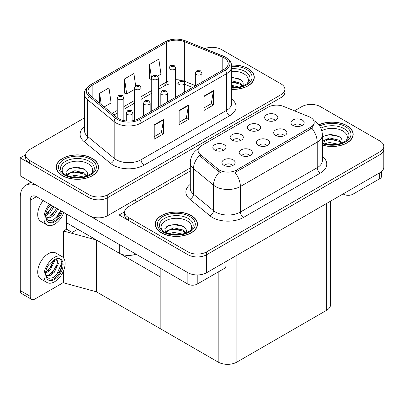 <?xml version="1.0" encoding="UTF-8"?>
<svg xmlns="http://www.w3.org/2000/svg" width="404" height="404" viewBox="0 0 404 404"><rect width="100%" height="100%" fill="white"/><g stroke="black" fill="none" stroke-linecap="round" stroke-linejoin="round"><path stroke-width="0.61" d="M135.976 254.136A13.216 7.631 180 0 1 119.266 253.197L66.367 222.654M190.294 167.943L107.742 215.605A13.216 7.631 0 0 1 89.047 215.605L20.2 175.856L20.2 157.868L89.047 197.617A13.216 7.631 0 0 0 107.742 197.617L281.017 97.576A13.216 7.631 0 0 0 284.886 92.183A13.216 7.631 0 0 1 281.017 97.576L107.742 197.617A13.216 7.631 0 0 1 89.047 197.617L29.548 163.261A13.216 7.631 0 0 1 25.674 157.868L25.674 154.99A13.216 7.631 0 0 0 29.548 160.388L89.047 194.738A13.216 7.631 0 0 0 107.742 194.738L281.017 94.698A13.216 7.631 0 0 0 284.886 89.304A13.216 7.631 0 0 0 281.017 83.906L221.513 49.556A13.216 7.631 0 0 0 204.778 48.626M212.666 47.324L212.166 47.036L211.666 47.324M25.684 154.702L20.2 157.868M63.504 257.883L63.504 231.002L66.62 229.204L72.225 232.441L77.77 229.24L72.225 232.441L66.367 229.058M96.465 291.829L96.465 240.032L160.858 277.21L160.858 329.007L96.465 291.829L63.504 282.8L63.504 270.887M63.504 231.002L96.465 240.032M266.908 145.728A3.964 2.288 0 0 0 265.847 144.612A3.964 2.288 0 0 0 261.938 144.031A3.964 2.288 0 0 0 259.171 145.728M267.716 139.936A6.61 3.818 0 0 0 259.247 139.511A6.61 3.818 0 0 0 257.055 144.253A6.61 3.818 0 0 0 258.368 145.329A6.61 3.818 0 0 0 269.024 144.253A6.61 3.818 0 0 0 267.716 139.936M240.582 140.491A3.964 2.288 0 0 0 239.522 139.375A3.964 2.288 0 0 0 235.613 138.799A3.964 2.288 0 0 0 232.85 140.491M241.39 134.699A6.61 3.818 0 0 0 232.921 134.274A6.61 3.818 0 0 0 230.734 139.016A6.61 3.818 0 0 0 232.042 140.097A6.61 3.818 0 0 0 242.703 139.016A6.61 3.818 0 0 0 241.39 134.699M249.652 155.692A3.964 2.288 0 0 0 248.586 154.575A3.964 2.288 0 0 0 244.678 153.995A3.964 2.288 0 0 0 241.915 155.692M250.455 149.899A6.61 3.818 0 0 0 241.986 149.475A6.61 3.818 0 0 0 239.799 154.217A6.61 3.818 0 0 0 241.107 155.298A6.61 3.818 0 0 0 251.768 154.217A6.61 3.818 0 0 0 250.455 149.899M232.391 165.655A3.964 2.288 0 0 0 231.325 164.539A3.964 2.288 0 0 0 227.422 163.958A3.964 2.288 0 0 0 224.654 165.655M233.194 159.863A6.61 3.818 0 0 0 224.73 159.439A6.61 3.818 0 0 0 222.538 164.181A6.61 3.818 0 0 0 223.851 165.261A6.61 3.818 0 0 0 234.507 164.181A6.61 3.818 0 0 0 233.194 159.863M284.169 135.764A3.964 2.288 0 0 0 283.103 134.648A3.964 2.288 0 0 0 279.199 134.067A3.964 2.288 0 0 0 276.432 135.764M284.971 129.972A6.61 3.818 0 0 0 276.503 129.543A6.61 3.818 0 0 0 274.316 134.29A6.61 3.818 0 0 0 275.629 135.365A6.61 3.818 0 0 0 286.284 134.29A6.61 3.818 0 0 0 284.971 129.972M301.429 125.796A3.964 2.288 0 0 0 300.364 124.684A3.964 2.288 0 0 0 296.455 124.104A3.964 2.288 0 0 0 293.693 125.796M302.232 120.008A6.61 3.818 0 0 0 293.764 119.579A6.61 3.818 0 0 0 291.577 124.321A6.61 3.818 0 0 0 292.885 125.402A6.61 3.818 0 0 0 303.545 124.321A6.61 3.818 0 0 0 302.232 120.008M275.104 120.564A3.964 2.288 0 0 0 274.038 119.448A3.964 2.288 0 0 0 270.13 118.867A3.964 2.288 0 0 0 267.367 120.564M275.907 114.771A6.61 3.818 0 0 0 267.438 114.347A6.61 3.818 0 0 0 265.251 119.089A6.61 3.818 0 0 0 266.559 120.17A6.61 3.818 0 0 0 277.22 119.089A6.61 3.818 0 0 0 275.907 114.771M257.843 130.527A3.964 2.288 0 0 0 256.777 129.411A3.964 2.288 0 0 0 252.874 128.831A3.964 2.288 0 0 0 250.106 130.527M258.651 124.735A6.61 3.818 0 0 0 250.182 124.311A6.61 3.818 0 0 0 247.99 129.053A6.61 3.818 0 0 0 249.303 130.133A6.61 3.818 0 0 0 259.959 129.053A6.61 3.818 0 0 0 258.651 124.735M223.326 150.455A3.964 2.288 0 0 0 222.261 149.344A3.964 2.288 0 0 0 218.357 148.763A3.964 2.288 0 0 0 215.59 150.455M224.129 144.667A6.61 3.818 0 0 0 215.66 144.238A6.61 3.818 0 0 0 213.474 148.98A6.61 3.818 0 0 0 214.787 150.061A6.61 3.818 0 0 0 225.442 148.98A6.61 3.818 0 0 0 224.129 144.667M310.676 117.508A11.898 6.868 0 0 0 309.085 116.736L283.431 106.368A11.898 6.868 0 0 0 268.2 107.136L201.556 145.612A11.898 6.868 0 0 0 198.071 150.465A11.898 6.868 0 0 0 200.222 154.409L218.185 169.215A11.898 6.868 0 0 0 236.345 170.135L310.676 127.22A11.898 6.868 0 0 0 314.161 122.362A11.898 6.868 0 0 0 310.676 117.508M311.58 104.429L311.08 104.141L310.58 104.429M124.599 211.807L119.114 214.973L187.961 254.722A13.216 7.631 0 0 0 206.651 254.722L379.927 154.687A13.216 7.631 0 0 0 383.8 149.288A13.216 7.631 0 0 1 379.927 154.687L206.651 254.722A13.216 7.631 0 0 1 187.961 254.722L128.457 220.372A13.216 7.631 0 0 1 124.589 214.973L124.589 212.095A13.216 7.631 0 0 0 128.457 217.493L187.961 251.849A13.216 7.631 0 0 0 206.651 251.849L379.927 151.808A13.216 7.631 0 0 0 383.8 146.41A13.216 7.631 0 0 0 379.927 141.016L320.428 106.661A13.216 7.631 0 0 0 301.732 106.661L294.496 110.837M119.114 214.973L119.114 232.962L187.961 272.71A13.216 7.631 0 0 0 206.651 272.71L379.927 172.67A13.216 7.631 0 0 0 383.8 167.276L383.8 146.41M330.528 201.192L330.528 304.874A13.216 7.631 180 0 1 326.654 310.267L236.87 362.105A13.216 7.631 180 0 1 218.18 362.105L160.858 329.007L160.858 268.503M231.724 89.38A21.149 12.211 0 0 0 254.283 77.199A21.149 12.211 0 0 0 248.086 68.564A21.149 12.211 0 0 0 231.603 65.024M92.385 158.459A21.149 12.211 0 0 0 69.337 155.813A21.149 12.211 0 0 0 56.282 167.094A21.149 12.211 0 0 0 62.474 175.73A21.149 12.211 0 0 0 85.522 178.376A21.149 12.211 0 0 0 98.576 167.094A21.149 12.211 0 0 0 92.385 158.459M56.499 168.216A21.149 12.211 0 0 0 56.429 168.534M224.069 57.828A14.1 8.141 180 0 1 228.199 63.585A14.1 8.141 180 0 1 224.069 69.337L138.582 118.695A14.1 8.141 180 0 1 117.064 117.604L90.582 95.773A14.1 8.141 180 0 1 88.037 91.102A14.1 8.141 180 0 1 92.162 85.345L166.312 42.536A14.1 8.141 180 0 1 184.365 41.627L222.185 56.913A14.1 8.141 180 0 1 224.069 57.828M225.316 57.11A15.862 9.156 0 0 0 223.195 56.08L185.375 40.794A15.862 9.156 0 0 0 181.568 39.663A15.862 9.156 0 0 0 170.993 39.663A15.862 9.156 0 0 0 165.064 41.819L90.915 84.628A15.862 9.156 0 0 0 89.143 96.354L115.62 118.19A15.862 9.156 0 0 0 139.829 119.412L225.316 70.059A15.862 9.156 0 0 0 225.316 57.11M154.222 124.811L154.222 139.198L163.569 133.805L163.569 119.412L154.222 124.811M154.222 136.643L161.418 132.487L163.529 119.892A3.525 2.035 -120 0 0 163.569 119.412M161.358 132.527L163.569 133.805M204.065 96.031L204.065 110.418L213.413 105.025L213.413 90.637L204.065 96.031M204.065 107.868L211.267 103.712L213.378 91.112A3.525 2.035 -120 0 0 213.413 90.637M211.201 103.747L213.413 105.025M179.144 110.418L179.144 124.811L188.491 119.412L188.491 105.025L179.144 110.418M179.144 122.255L186.345 118.099L188.451 105.5A3.525 2.035 -120 0 0 188.491 105.025M186.279 118.135L188.491 119.412M84.512 117.862L29.548 149.596A13.216 7.631 0 0 0 25.674 154.99M157.626 76.073L160.944 74.159L158.833 59.125L149.485 64.519L149.637 78.82M104.141 106.949L111.095 102.934L108.989 87.9L99.642 93.299L99.642 103.237M135.623 85.704L133.911 73.513L124.563 78.906L124.715 93.208M124.563 78.906L126.674 93.94L134.502 89.425M126.674 93.94L124.563 93.152M149.485 64.519L151.758 79.462M151.596 79.553L149.485 78.765M99.642 93.299L101.217 104.54M98.43 168.534A21.149 12.211 0 0 0 98.354 168.216M254.136 78.639A21.149 12.211 0 0 0 254.06 78.32M322.377 145.167A21.149 12.211 0 0 0 353.192 134.305A21.149 12.211 0 0 0 347.001 125.674A21.149 12.211 0 0 0 318.796 124.791M191.294 215.569A21.149 12.211 0 0 0 168.246 212.923A21.149 12.211 0 0 0 155.192 224.2A21.149 12.211 0 0 0 161.388 232.835A21.149 12.211 0 0 0 184.436 235.482A21.149 12.211 0 0 0 197.49 224.2A21.149 12.211 0 0 0 191.294 215.569M155.414 225.321A21.149 12.211 0 0 0 155.343 225.639M314.161 122.362L314.161 123.821L311.827 128.174L310.676 129.012L235.002 172.528A15.418 8.903 60 0 1 240.39 186.502A17.625 10.176 180 0 1 215.468 186.502A17.625 10.176 180 0 1 213.494 185.143L193.481 168.64A17.625 10.176 180 0 1 190.294 162.802L190.294 188.345A17.625 10.176 0 0 0 193.481 194.183L213.494 210.686A17.625 10.176 0 0 0 215.468 212.044A17.625 10.176 0 0 0 240.39 212.044L317.216 167.69A17.625 10.176 0 0 0 322.377 160.494L322.377 134.951A17.625 10.176 180 0 1 317.216 142.147A15.418 8.903 -120 0 0 311.827 128.174M220.857 172.528L218.185 171.175L199.424 155.555A15.418 10.312 129.5 0 0 193.481 168.64L193.481 194.183A4.404 2.949 -50.5 0 1 189.87 199.238A22.028 12.716 180 0 1 190.294 184.31M190.294 170.998L128.457 206.702A13.216 7.631 0 0 0 124.589 212.095M197.339 225.639A21.149 12.211 0 0 0 197.268 225.321M353.046 135.744A21.149 12.211 0 0 0 352.975 135.426M123.851 120.599L123.851 97.829A3.303 1.909 180 0 1 121.811 99.591A3.303 1.909 180 0 1 118.21 99.177A3.303 1.909 180 0 1 117.241 97.829L118.559 95.536A2.202 1.328 57.8 0 1 119.736 95.597A1.101 0.636 0 0 0 119.766 96.48A1.101 0.636 0 0 0 121.326 96.48A1.101 0.636 0 0 0 121.326 95.576A1.101 0.636 0 0 0 119.801 95.561L120.246 95.839A0.439 0.253 180 0 1 120.715 96.263A0.439 0.253 180 0 1 120.22 95.854L119.736 95.597M120.246 96.218L120.246 95.839M119.801 95.561A2.202 1.217 -117.9 0 0 118.771 95.41A2.202 1.217 -117.9 0 0 118.675 95.475M120.22 96.203L120.22 95.854M132.916 120.69L132.916 113.024A3.303 1.909 180 0 1 130.876 114.787A3.303 1.909 180 0 1 127.275 114.372A3.303 1.909 180 0 1 126.306 113.024L127.624 110.731A2.202 1.328 57.8 0 1 128.8 110.797A1.101 0.636 0 0 0 128.831 111.676A1.101 0.636 0 0 0 130.391 111.676A1.101 0.636 0 0 0 130.391 110.777A1.101 0.636 0 0 0 128.866 110.757L129.315 111.039A0.439 0.253 180 0 1 129.78 111.464A0.439 0.253 180 0 1 129.3 111.408L129.315 111.039M128.866 110.757A2.202 1.217 -117.9 0 0 127.836 110.61A2.202 1.217 -117.9 0 0 127.74 110.671M129.285 111.398L128.8 110.797M129.3 111.408A0.439 0.253 180 0 1 129.285 111.055M141.107 117.236L141.107 87.865A3.303 1.909 180 0 1 139.067 89.627A3.303 1.909 180 0 1 135.466 89.213A3.303 1.909 180 0 1 134.502 87.865L135.82 85.567A2.202 1.328 57.8 0 1 136.991 85.633A1.101 0.636 0 0 0 137.027 86.512A1.101 0.636 0 0 0 138.582 86.512A1.101 0.636 0 0 0 138.582 85.613A1.101 0.636 0 0 0 137.062 85.597L137.506 85.875A0.439 0.253 180 0 1 137.971 86.299A0.439 0.253 180 0 1 137.481 85.89L136.991 85.633M137.506 86.249L137.506 85.875M137.062 85.597A2.202 1.217 -117.9 0 0 136.032 85.446A2.202 1.217 -117.9 0 0 135.931 85.507M137.481 86.234L137.481 85.89M158.368 107.272L158.368 77.896A3.303 1.909 180 0 1 156.328 79.659A3.303 1.909 180 0 1 152.727 79.25A3.303 1.909 180 0 1 151.758 77.896L153.076 75.604A2.202 1.328 57.8 0 1 154.252 75.669A1.101 0.636 0 0 0 154.283 76.548A1.101 0.636 0 0 0 155.843 76.548A1.101 0.636 0 0 0 155.843 75.649A1.101 0.636 0 0 0 154.318 75.629L154.767 75.912A0.439 0.253 180 0 1 155.232 76.336A0.439 0.253 180 0 1 154.752 76.28L154.767 75.912M154.318 75.629A2.202 1.217 -117.9 0 0 153.288 75.482A2.202 1.217 -117.9 0 0 153.192 75.543M154.737 76.27L154.252 75.669M154.752 76.28A0.439 0.253 180 0 1 154.737 75.927M175.629 97.308L175.629 67.933A3.303 1.909 180 0 1 173.589 69.695A3.303 1.909 180 0 1 169.988 69.281A3.303 1.909 180 0 1 169.018 67.933L170.337 65.64A2.202 1.328 57.8 0 1 171.508 65.706A1.101 0.636 0 0 0 171.543 66.584A1.101 0.636 0 0 0 173.099 66.584A1.101 0.636 0 0 0 173.099 65.685A1.101 0.636 0 0 0 171.579 65.665L172.023 65.948A0.439 0.253 180 0 1 172.493 66.372A0.439 0.253 180 0 1 172.013 66.317L171.508 65.706M172.023 66.322L172.023 65.948M171.579 65.665A2.202 1.217 -117.9 0 0 170.549 65.519A2.202 1.217 -117.9 0 0 170.453 65.579M172.013 66.317A0.439 0.253 180 0 1 171.998 65.963M150.172 111.999L150.172 103.06A3.303 1.909 180 0 1 148.137 104.823A3.303 1.909 180 0 1 144.531 104.409A3.303 1.909 180 0 1 143.566 103.06L144.885 100.768A2.202 1.328 57.8 0 1 146.056 100.833A1.101 0.636 0 0 0 146.091 101.712A1.101 0.636 0 0 0 147.647 101.712A1.101 0.636 0 0 0 147.647 100.813A1.101 0.636 0 0 0 146.127 100.793L146.571 101.076A0.439 0.253 180 0 1 147.041 101.495A0.439 0.253 180 0 1 146.546 101.091L146.056 100.833M146.571 101.449L146.571 101.076M146.127 100.793A2.202 1.217 -117.9 0 0 145.097 100.647A2.202 1.217 -117.9 0 0 145.001 100.707M146.546 101.434L146.546 101.091M167.433 102.035L167.433 93.097A3.303 1.909 180 0 1 165.393 94.859A3.303 1.909 180 0 1 161.792 94.445A3.303 1.909 180 0 1 160.822 93.097L162.14 90.804A2.202 1.328 57.8 0 1 163.317 90.87A1.101 0.636 0 0 0 163.352 91.748A1.101 0.636 0 0 0 164.908 91.748A1.101 0.636 0 0 0 164.908 90.85A1.101 0.636 0 0 0 163.383 90.829L163.832 91.112A0.439 0.253 180 0 1 164.297 91.531A0.439 0.253 180 0 1 163.817 91.476L163.832 91.112M163.383 90.829A2.202 1.217 -117.9 0 0 162.352 90.683A2.202 1.217 -117.9 0 0 162.257 90.743M163.802 91.471L163.317 90.87M163.817 91.476A0.439 0.253 180 0 1 163.802 91.127M184.694 92.072L184.694 83.133A3.303 1.909 180 0 1 182.653 84.896A3.303 1.909 180 0 1 179.053 84.481A3.303 1.909 180 0 1 178.083 83.133L179.401 80.84A2.202 1.328 57.8 0 1 180.578 80.906A1.101 0.636 0 0 0 180.608 81.785A1.101 0.636 0 0 0 182.169 81.785A1.101 0.636 0 0 0 182.169 80.886A1.101 0.636 0 0 0 180.644 80.866L181.088 81.148A0.439 0.253 180 0 1 181.558 81.568A0.439 0.253 180 0 1 181.078 81.512L180.578 80.906M181.088 81.522L181.088 81.148M180.644 80.866A2.202 1.217 -117.9 0 0 179.613 80.714A2.202 1.217 -117.9 0 0 179.517 80.78M181.078 81.512A0.439 0.253 180 0 1 181.063 81.164M201.95 82.108L201.95 73.169A3.303 1.909 180 0 1 199.909 74.932A3.303 1.909 180 0 1 196.309 74.518A3.303 1.909 180 0 1 195.344 73.169L196.662 70.877A2.202 1.328 57.8 0 1 197.834 70.937A1.101 0.636 0 0 0 197.869 71.821A1.101 0.636 0 0 0 199.424 71.821A1.101 0.636 0 0 0 199.424 70.917A1.101 0.636 0 0 0 197.904 70.902L198.349 71.18A0.439 0.253 180 0 1 198.813 71.604A0.439 0.253 180 0 1 198.334 71.548L198.349 71.18M197.904 70.902A2.202 1.217 -117.9 0 0 196.874 70.751A2.202 1.217 -117.9 0 0 196.773 70.816M198.324 71.543L197.834 70.937M198.334 71.548A0.439 0.253 180 0 1 198.324 71.195M352.919 188.264L352.919 194.203L379.709 178.735L379.709 172.796M381.649 171.447L381.649 176.033A6.61 3.818 180 0 1 379.709 178.735M352.919 194.203A6.61 3.818 180 0 1 343.572 194.203L343.572 193.662M343.107 193.93L343.572 194.203M197.213 274.947L197.213 284.098L224.008 268.63L224.008 262.691M137.244 201.626L134.598 200.101M119.114 232.891L90.188 216.191M30.229 296.329A6.61 3.818 120 0 0 31.598 299.354L21.629 293.597A6.61 3.818 -60 0 1 20.261 290.572L30.229 296.329L30.229 200.278A8.812 5.085 60 0 1 32.057 196.248A8.812 5.085 60 0 1 36.461 196.682L187.87 284.098L187.87 272.655M37.431 185.8A26.437 15.261 -120 0 0 25.735 185.3A26.437 15.261 -120 0 0 20.261 197.404L20.261 290.572M31.598 299.354A6.61 3.818 120 0 0 34.906 299.026L61.696 283.558A6.61 3.818 120 0 0 63.504 282.093M66.367 229.346L66.367 213.948M225.942 261.575L225.942 265.928A6.61 3.818 180 0 1 224.008 268.63M197.213 284.098A6.61 3.818 180 0 1 187.87 284.098M62.019 256.591L55.792 252.995A14.978 8.651 120 0 0 48.298 253.737A14.978 8.651 120 0 0 38.516 266.938A14.978 8.651 120 0 0 40.809 278.942L47.041 282.537A14.978 8.651 120 0 0 54.53 281.795A14.978 8.651 120 0 0 64.317 268.594A14.978 8.651 120 0 0 62.019 256.591A14.978 8.651 120 0 0 54.53 257.333A14.978 8.651 120 0 0 44.743 270.534A14.978 8.651 120 0 0 47.041 282.537M60.282 258.913L61.964 262.065C62.019 268.589 58.994 273.801 52.889 277.689L48.849 278.351L45.965 276.286M54.53 279.457A12.115 6.994 120 0 0 62.448 268.781A12.115 6.994 120 0 0 60.59 259.07A12.115 6.994 120 0 0 54.53 259.671A12.115 6.994 120 0 0 53.54 260.307L48.647 264.822C46.778 267.751 45.692 270.715 45.4 273.715L46.889 278.452A12.115 6.994 120 0 0 48.475 280.058A12.115 6.994 120 0 0 54.53 279.457M48.026 279.755A12.115 6.994 120 0 0 53.596 278.917A12.115 6.994 120 0 0 61.964 262.065M54.419 259.737L54.464 261.393L50.283 270.089L45.652 273.351M53.5 260.333L51.157 267.11L45.713 272.316M55.762 259.065L56.858 259.408L58.423 263.681L54.242 272.372L50.389 275.306L45.879 275.922M56.333 259.176L57.454 262.514L56.398 267.009L49.399 274.735L45.798 275.513M46.889 278.452L45.672 274.341L45.894 270.943M61.686 260.908L61.797 263.156L56.55 274.609L52.924 277.75M57.368 263.726L52.591 272.326L51.692 273.271M53.409 261.439L48.637 270.044L47.738 270.983M43.233 200.591A14.978 8.651 120 0 0 40.809 221.382L47.041 224.983A14.978 8.651 120 0 0 54.53 224.24A14.978 8.651 120 0 0 63.832 212.484M49.465 204.192A14.978 8.651 120 0 0 47.041 224.983M45.894 213.388L45.672 216.781L46.889 220.892A12.115 6.994 120 0 0 48.475 222.498A12.115 6.994 120 0 0 54.53 221.902A12.115 6.994 120 0 0 62.327 211.615M48.026 222.2A12.115 6.994 120 0 0 53.596 221.362A12.115 6.994 120 0 0 61.393 211.075M60.954 210.822L57.59 216.398L52.889 220.129L48.849 220.791L45.965 218.726M53.833 206.712L50.283 212.534L45.652 215.797M52.843 206.141L45.713 214.761M57.792 208.994L54.242 214.817L50.389 217.746L45.879 218.367M56.802 208.424L49.399 217.175L45.798 217.958M46.889 220.892L45.4 216.16C45.692 213.161 46.778 210.196 48.647 207.262L50.707 204.904M60.59 210.61L56.55 217.054L53.389 219.882M56.631 208.328L51.692 215.711M52.677 206.045L47.738 213.428M231.724 71.311A15.246 8.802 180 0 1 243.915 73.851A15.246 8.802 180 0 1 246.925 83.83M231.623 65.15A20.927 12.085 180 0 1 247.93 68.655A20.927 12.085 180 0 1 254.06 77.199A20.927 12.085 180 0 1 231.724 89.254M231.724 77.23L240.552 79.679C242.769 81.295 243.582 83.143 242.986 85.239A9.959 5.752 0 0 1 242.632 86.128M231.724 85.335L239.274 87.097M231.724 86.476L237.446 87.426M231.724 80.765L240.178 83.073L242.723 85.951M231.724 81.906L240.178 84.214L242.269 86.259M244.652 85.244L245.576 84.067L244.874 85.133M231.724 77.598L239.128 78.841M231.724 82.169L237.709 82.956M231.724 86.734L237.38 87.436M321.801 130.664A15.246 8.802 180 0 1 342.829 130.962A15.246 8.802 180 0 1 345.834 140.94M318.892 124.907A20.927 12.085 180 0 1 346.844 125.76A20.927 12.085 180 0 1 352.975 134.305A20.927 12.085 180 0 1 322.377 145.021M322.377 136.643L330.659 134.34L339.466 136.784C341.683 138.4 342.496 140.254 341.9 142.344A9.959 5.752 0 0 1 341.542 143.233M324.503 143.859L329.467 142.496L338.188 144.203M326.225 144.268L336.36 144.531M322.377 141.324L329.467 137.926L339.087 140.178L341.632 143.056M322.377 142.466L329.437 139.077L339.087 141.319L341.183 143.364M343.562 142.354L344.491 141.178L343.784 142.238M322.488 136.567L328.684 134.81L338.042 135.946M325.513 139.956L328.684 139.38L336.623 140.062M326.412 144.304L328.684 143.95L336.295 144.541M63.64 173.725A15.246 8.802 180 0 1 68.655 162.772A15.246 8.802 180 0 1 88.208 163.746A15.246 8.802 180 0 1 91.218 173.73M92.228 158.55A20.927 12.085 180 0 1 98.354 167.094A20.927 12.085 180 0 1 85.436 178.255A20.927 12.085 180 0 1 62.63 175.639A20.927 12.085 180 0 1 56.499 167.094A20.927 12.085 180 0 1 69.422 155.934A20.927 12.085 180 0 1 92.228 158.55M66.726 175.801L65.928 171.584L70.266 168.12L77.815 167.206L84.845 169.574C87.067 171.19 87.875 173.043 87.279 175.134A9.959 5.752 0 0 1 86.926 176.023M69.882 176.649L74.851 175.286L83.567 176.992M71.609 177.058L81.739 177.321M67.529 175.866L67.806 174.023L74.851 170.715L84.471 172.968L87.017 175.846M67.539 175.871L69.922 173.2L74.351 171.912L84.471 174.109L86.567 176.154M88.946 175.139L89.875 173.962L89.168 175.028M67.872 169.352L74.068 167.599L83.421 168.736M70.897 172.745L74.068 172.17L82.007 172.851M71.796 177.093L74.068 176.735L81.674 177.331M162.549 230.836A15.246 8.802 180 0 1 167.569 219.877A15.246 8.802 180 0 1 187.123 220.857A15.246 8.802 180 0 1 190.132 230.836M191.137 215.655A20.927 12.085 180 0 1 197.268 224.2A20.927 12.085 180 0 1 184.35 235.365A20.927 12.085 180 0 1 161.544 232.744A20.927 12.085 180 0 1 155.414 224.2A20.927 12.085 180 0 1 168.332 213.039A20.927 12.085 180 0 1 191.137 215.655M165.64 232.906L164.837 228.694L169.18 225.23L176.725 224.311L183.759 226.679C185.976 228.295 186.789 230.149 186.194 232.239A9.959 5.752 0 0 1 185.84 233.128M168.796 233.754L173.765 232.391L182.482 234.098M170.518 234.163L180.654 234.426M185.476 233.26L183.386 231.214L173.266 229.018L168.832 230.31L166.453 232.977L166.721 231.128L173.765 227.821L183.386 230.073L185.931 232.951M187.855 232.249L188.784 231.073L188.077 232.133M166.781 226.462L172.978 224.705L182.335 225.841M169.806 229.851L172.978 229.275L180.916 229.957M170.705 234.204L172.978 233.845L180.588 234.436M119.266 253.197L119.266 244.491M89.047 215.605L89.047 194.738M281.017 105.611L281.017 94.698M107.742 215.605L107.742 194.738M137.961 201.217L137.961 198.157M379.927 172.67L379.927 151.808M206.651 272.71L206.651 251.849M187.961 272.71L187.961 251.849M326.654 310.267L326.654 203.429M236.87 362.105L236.87 255.262M218.18 362.105L218.18 271.993M200.222 154.409L200.222 156.368M218.185 169.215L218.185 171.175M236.345 170.135L236.345 171.927M310.676 127.22L310.676 129.012M231.724 99.121A22.028 12.716 180 0 1 229.674 115.746L144.193 165.1A4.404 2.545 60 0 1 141.077 159.701L226.558 110.348A17.625 10.176 0 0 0 231.724 103.151L231.724 66.463A17.625 10.176 180 0 1 226.558 73.654A4.404 2.545 -120 0 0 225.316 70.059M144.193 165.1A22.028 12.716 180 0 1 113.039 165.1A22.028 12.716 180 0 1 110.57 163.398L84.088 141.567A22.028 12.716 180 0 1 84.512 126.639M116.155 159.701A17.625 10.176 0 0 0 141.077 159.701L141.077 123.008A17.625 10.176 180 0 1 114.18 121.649L87.698 99.818A17.625 10.176 180 0 1 84.512 93.98L84.512 130.674A17.625 10.176 0 0 0 87.698 136.507L114.18 158.343A17.625 10.176 0 0 0 116.155 159.701M223.473 56.196A4.404 2.065 112 0 0 223.331 56.126A4.404 2.065 112 0 0 223.195 56.08M170.993 39.663L164.731 41.96A4.404 2.545 60 0 1 165.064 41.819M90.915 84.628A4.404 2.545 -120 0 0 90.582 84.769C85.986 88.092 83.961 91.163 84.512 93.98M89.143 96.354A4.404 2.949 129.5 0 0 87.698 99.818L87.698 136.507A4.404 2.949 -50.5 0 1 84.088 141.567M185.638 40.9A4.404 2.065 112 0 0 185.512 40.834A4.404 2.065 112 0 0 185.375 40.794M115.62 118.19A4.404 2.949 129.5 0 0 114.18 121.649L114.18 158.343A4.404 2.949 -50.5 0 1 110.57 163.398M139.829 119.412A4.404 2.545 60 0 1 141.077 123.008L226.558 73.654L226.558 110.348A4.404 2.545 60 0 0 229.674 115.746M29.548 160.388L29.548 163.261M92.162 85.345L92.162 97.076M222.185 56.913L222.185 70.427M184.365 41.627L184.365 81.199A14.1 8.141 0 0 0 183.345 80.82M195.344 85.633L184.365 81.199A7.928 3.712 -68 0 0 184.396 81.936M181.457 80.295A14.1 8.141 0 0 0 175.629 79.734M169.018 80.886A14.1 8.141 0 0 0 166.312 82.108L158.368 86.693M166.312 42.536L166.312 82.108A7.928 4.58 60 0 1 164.67 85.739L158.368 89.375M151.758 90.511L141.107 96.657M134.502 100.475L123.851 106.626M117.241 110.438L112.024 113.448M192.617 87.496L185.941 84.8A7.928 3.712 -68 0 1 184.694 83.335M179.144 110.878L188.451 105.5M204.065 96.485L213.378 91.112M154.222 125.265L163.529 119.892M243.506 217.438A4.404 2.545 60 0 1 240.39 212.044L240.39 186.502L317.216 142.147L317.216 167.69A4.404 2.545 60 0 0 320.332 173.084L243.506 217.438A22.028 12.716 180 0 1 212.352 217.438A22.028 12.716 180 0 1 209.888 215.741L189.87 199.238M219.503 171.993A15.418 10.312 129.5 0 0 213.494 185.143L213.494 210.686A4.404 2.949 -50.5 0 1 209.888 215.741M322.377 156.459A22.028 12.716 180 0 1 320.332 173.084M128.457 217.493L128.457 220.372M36.461 196.682L30.229 200.278M231.724 68.655A16.882 9.747 180 0 1 245.071 71.478A16.882 9.747 180 0 1 249.414 80.941L246.788 83.936L242.769 86.072L238.33 87.279L231.724 87.698M231.719 66.291A18.943 10.938 180 0 1 246.531 69.468A18.943 10.938 180 0 1 250.354 81.76A18.943 10.938 180 0 1 231.724 88.107M320.887 128.164A16.882 9.747 180 0 1 343.981 128.583A16.882 9.747 180 0 1 348.329 138.047L345.703 141.041L341.683 143.183L337.244 144.39L332.058 144.839L325.432 144.097L322.377 143.167M319.69 126.013A18.943 10.938 180 0 1 345.44 126.573A18.943 10.938 180 0 1 347.006 141.016A18.943 10.938 180 0 1 322.377 143.713M61.145 170.836A16.882 9.747 180 0 1 68.948 159.838A16.882 9.747 180 0 1 89.365 161.373A16.882 9.747 180 0 1 93.713 170.836L91.082 173.831L87.062 175.967C79.123 178.497 71.811 178.083 65.135 174.72C63.024 173.427 61.696 172.134 61.145 170.836M90.824 159.363A18.943 10.938 180 0 1 90.824 174.831A18.943 10.938 180 0 1 64.034 174.831A18.943 10.938 180 0 1 64.034 159.363A18.943 10.938 180 0 1 90.824 159.363M160.06 227.942A16.882 9.747 180 0 1 167.862 216.943A16.882 9.747 180 0 1 188.279 218.478A16.882 9.747 180 0 1 192.622 227.942L189.996 230.936L185.976 233.078C178.033 235.603 170.725 235.189 164.044 231.825C161.938 230.532 160.61 229.24 160.06 227.942M189.739 216.468A18.943 10.938 180 0 1 189.739 231.936A18.943 10.938 180 0 1 162.943 231.936A18.943 10.938 180 0 1 162.943 216.468A18.943 10.938 180 0 1 189.739 216.468M284.886 106.954L284.886 89.304M231.724 66.463C231.431 63.433 231.179 60.938 225.649 57.252L185.512 40.834L181.568 39.663M164.731 41.96L90.582 84.769M185.941 84.8L184.694 84.345M178.083 95.889L178.083 83.133L175.629 83.083M169.018 84.002L164.67 85.739M151.758 93.193L141.107 99.344M134.502 103.156L123.851 109.307M117.241 113.12L113.938 115.029M322.377 134.951C322.079 128.618 319.296 123.866 314.024 120.7L313.731 120.533M198.647 148.551C193.375 151.717 190.592 156.469 190.294 162.802M123.851 97.829L122.427 95.47L118.771 95.41M117.241 117.746L117.241 97.829M132.916 113.024L131.492 110.666L127.836 110.61M126.306 120.968L126.306 113.024M141.107 87.865L139.683 85.507L136.032 85.446M134.502 120.331L134.502 87.865M158.368 77.896L156.944 75.543L153.288 75.482M151.758 111.085L151.758 77.896M175.629 67.933L174.205 65.574L170.549 65.519M169.018 101.121L169.018 67.933M150.172 103.06L148.748 100.702L145.097 100.647M143.566 115.817L143.566 103.06M167.433 93.097L166.009 90.738L162.352 90.683M160.822 105.853L160.822 93.097M184.694 83.133L183.27 80.775L179.613 80.714M201.95 73.169L200.525 70.811L196.874 70.751M195.344 85.926L195.344 73.169M25.735 185.3L31.148 182.174M254.06 77.199L254.06 78.957M352.975 134.305L352.975 136.062M98.354 167.094L98.354 168.852M56.499 167.094L56.499 168.852M197.268 224.2L197.268 225.957M155.414 224.2L155.414 225.957"/></g></svg>
